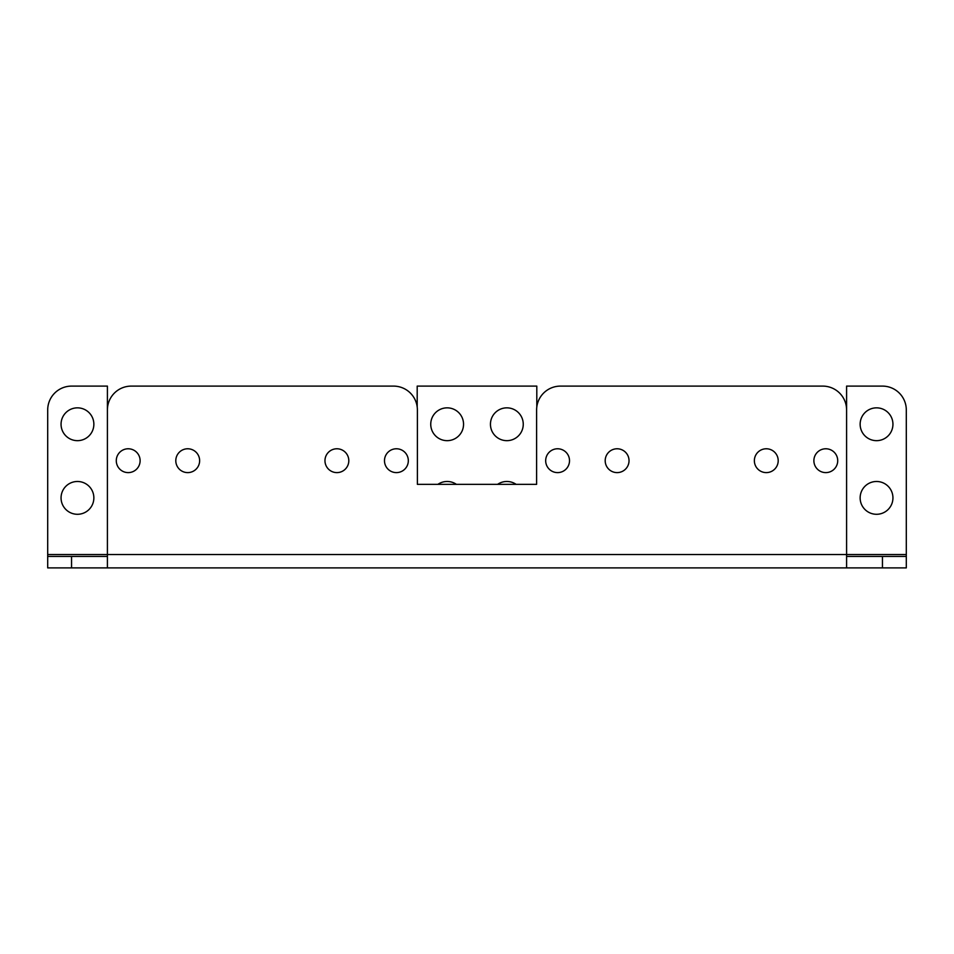 <?xml version="1.0" encoding="UTF-8"?>
<svg xmlns="http://www.w3.org/2000/svg" width="954" height="954" viewBox="0 0 954 954"><rect width="100%" height="100%" fill="white"/><g stroke="black" fill="none" stroke-linecap="round" stroke-linejoin="round"><path stroke-width="1.43" d="M140.119 460.687A11.925 11.925 0 0 0 128.194 448.774A11.925 11.925 0 0 0 116.281 460.687A11.925 11.925 0 0 0 128.194 472.612A11.925 11.925 0 0 0 140.119 460.687M778.202 460.687A11.925 11.925 0 0 1 766.289 472.612A11.925 11.925 0 0 1 754.364 460.687A11.925 11.925 0 0 1 766.289 448.774A11.925 11.925 0 0 1 778.202 460.687M569.514 460.687A11.925 11.925 0 0 1 557.589 472.612A11.925 11.925 0 0 1 545.676 460.687A11.925 11.925 0 0 1 557.589 448.774A11.925 11.925 0 0 1 569.514 460.687M408.324 460.687A11.925 11.925 0 0 0 396.411 448.774A11.925 11.925 0 0 0 384.486 460.687A11.925 11.925 0 0 0 396.411 472.612A11.925 11.925 0 0 0 408.324 460.687M348.806 460.687A11.925 11.925 0 0 0 336.893 448.774A11.925 11.925 0 0 0 324.968 460.687A11.925 11.925 0 0 0 336.893 472.612A11.925 11.925 0 0 0 348.806 460.687M199.636 460.687A11.925 11.925 0 0 0 187.711 448.774A11.925 11.925 0 0 0 175.798 460.687A11.925 11.925 0 0 0 187.711 472.612A11.925 11.925 0 0 0 199.636 460.687M846.592 554.548L906.3 554.548L906.3 409.946A23.85 23.85 0 0 0 882.45 386.108L846.592 386.108L846.592 554.548L846.592 409.946A23.85 23.85 0 0 0 822.753 386.108L560.451 386.108A23.85 23.85 0 0 0 536.613 409.946L536.613 484.346L417.387 484.346L417.387 409.946A23.85 23.85 0 0 0 393.549 386.108L131.247 386.108A23.85 23.85 0 0 0 107.408 409.946L107.408 554.548L846.592 554.548L846.592 567.892L107.408 567.892L107.408 386.108L71.55 386.108A23.85 23.85 0 0 0 47.7 409.946L47.7 554.548L107.408 554.548M629.032 460.687A11.925 11.925 0 0 1 617.107 472.612A11.925 11.925 0 0 1 605.194 460.687A11.925 11.925 0 0 1 617.107 448.774A11.925 11.925 0 0 1 629.032 460.687M837.719 460.687A11.925 11.925 0 0 1 825.806 472.612A11.925 11.925 0 0 1 813.881 460.687A11.925 11.925 0 0 1 825.806 448.774A11.925 11.925 0 0 1 837.719 460.687M784.307 567.892L724.217 567.892M71.55 567.892L47.7 567.892L47.7 556.456L71.55 556.456L71.55 567.892L107.408 567.892M417.196 567.892L536.804 567.892M846.592 556.456L882.45 556.456L882.45 567.892L906.3 567.892L906.3 556.456L906.3 567.892M882.45 567.892L846.592 567.892M396.411 567.892L378.476 567.892M253.335 567.892L271.27 567.892M169.693 567.892L229.783 567.892M128.194 567.892L146.129 567.892M354.912 567.892L294.822 567.892M599.088 567.892L659.178 567.892M825.806 567.892L807.871 567.892M557.589 567.892L575.524 567.892M700.665 567.892L682.73 567.892M71.55 556.456L107.408 556.456M882.45 556.456L906.3 556.456L906.3 554.548M536.804 406.941L536.804 386.108L417.196 386.108L417.196 406.941M47.7 556.456L47.7 554.548M892.944 424.256A16.409 16.409 0 0 1 876.547 440.665A16.409 16.409 0 0 1 860.138 424.256A16.409 16.409 0 0 1 876.547 407.847A16.409 16.409 0 0 1 892.944 424.256M892.944 497.893A16.409 16.409 0 0 1 876.547 514.289A16.409 16.409 0 0 1 860.138 497.893A16.409 16.409 0 0 1 876.547 481.484A16.409 16.409 0 0 1 892.944 497.893M523.257 424.256A16.409 16.409 0 0 0 506.848 407.847A16.409 16.409 0 0 0 490.451 424.256A16.409 16.409 0 0 0 506.848 440.665A16.409 16.409 0 0 0 523.257 424.256M516.114 484.346A16.409 16.409 0 0 0 497.594 484.346M463.549 424.256A16.409 16.409 0 0 1 447.152 440.665A16.409 16.409 0 0 1 430.743 424.256A16.409 16.409 0 0 1 447.152 407.847A16.409 16.409 0 0 1 463.549 424.256M437.886 484.346A16.409 16.409 0 0 1 456.406 484.346M93.862 497.893A16.409 16.409 0 0 1 77.453 514.289A16.409 16.409 0 0 1 61.056 497.893A16.409 16.409 0 0 1 77.453 481.484A16.409 16.409 0 0 1 93.862 497.893M93.862 424.256A16.409 16.409 0 0 1 77.453 440.665A16.409 16.409 0 0 1 61.056 424.256A16.409 16.409 0 0 1 77.453 407.847A16.409 16.409 0 0 1 93.862 424.256"/></g></svg>

